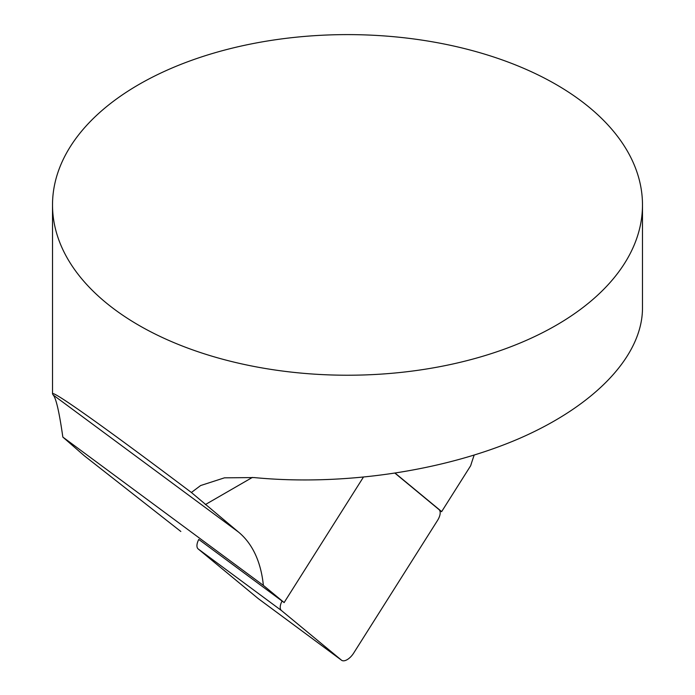 <?xml version="1.0" encoding="UTF-8"?>
<svg xmlns="http://www.w3.org/2000/svg" width="695" height="695" viewBox="0 0 695 695"><rect width="100%" height="100%" fill="white"/><g stroke="black" fill="none" stroke-linecap="round" stroke-linejoin="round"><path stroke-width="1.04" d="M258.427 598.743A11.242 5.525 126.5 0 1 258.305 598.656A11.242 5.525 126.5 0 1 258.192 598.56L198.162 548.937A11.242 5.525 126.5 0 1 198.787 539.442L284.168 602.591A11.242 5.525 -53.5 0 1 284.967 601.227L363.303 477.3M395.125 473.304L438.962 509.548A11.242 5.525 -53.5 0 1 439.509 510.139A11.242 5.525 -53.5 0 1 437.546 520.407L353.642 653.135A11.242 5.525 -53.5 0 1 341.584 660.25A11.242 5.525 -53.5 0 1 341.471 660.163L281.44 610.531A11.242 5.525 -53.5 0 1 282.074 601.036M395.307 473.269L441.064 511.103A11.242 5.525 -53.5 0 1 441.603 511.694L439.509 510.139M441.603 511.694L470.671 465.711A234.119 115.04 -53.5 0 1 474.146 455.19M263.37 585.39L62.837 437.077C59.223 411.744 55.974 397.696 53.081 394.925L52.516 393.822C51.951 389.747 106.213 428.302 191.386 492.486L238.541 532.101A234.119 115.04 -53.5 0 1 263.37 585.39L284.168 602.591M180.83 531.475L84.347 455.798L62.837 437.077M191.386 492.486L200.612 485.544L224.476 477.83L254.118 477.569C342.826 486.161 443.992 471.184 519.938 438.224C595.624 405.107 642.267 355.666 642.484 308.328L642.484 204.912A294.984 170.31 0 0 0 214.208 52.985A294.984 170.31 0 0 0 52.516 204.912A294.984 170.31 0 0 0 234.615 362.26A294.984 170.31 0 0 0 556.087 325.347A294.984 170.31 0 0 0 642.484 204.912M198.162 548.937L281.44 610.531M258.192 598.56L341.471 660.163M441.064 511.103L438.962 509.548M205.294 504.613L252.398 477.413M238.541 532.101L53.081 394.925M258.305 598.656L341.584 660.25M52.516 204.912L52.516 393.822"/></g></svg>
